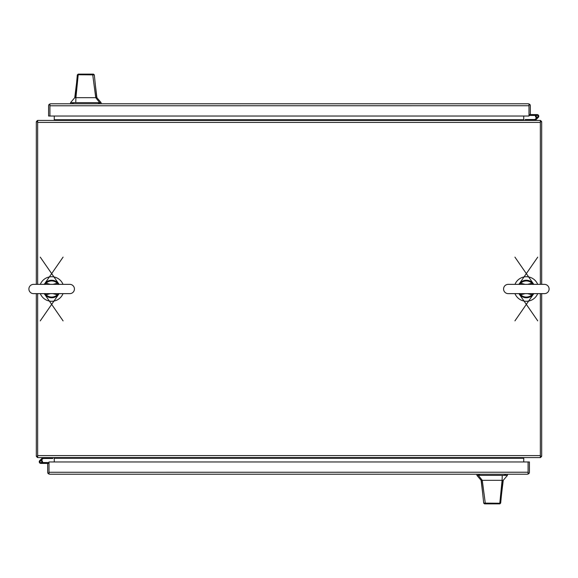 <?xml version="1.0" encoding="UTF-8"?>
<svg xmlns="http://www.w3.org/2000/svg" width="578" height="578" viewBox="0 0 578 578"><rect width="100%" height="100%" fill="white"/><g stroke="black" fill="none" stroke-linecap="round" stroke-linejoin="round"><path stroke-width="0.87" d="M37.649 456.266L36.32 456.266L36.32 293.646M36.32 284.354L36.32 121.734L37.649 121.734M37.649 457.48A2.001 2.001 0 0 1 36.436 456.266M36.436 121.734A2.001 2.001 0 0 1 37.649 120.52M524.419 457.595A0.672 0.672 0 0 0 523.747 458.267L54.26 458.267A0.672 0.672 0 0 0 53.581 457.595M53.581 120.405A0.672 0.672 0 0 0 54.26 119.733L54.26 116.034M514.984 293.646A12.261 12.261 0 0 0 537.685 293.646M537.685 284.354A12.261 12.261 0 0 0 514.984 284.354M540.351 121.734L541.68 121.734L541.68 284.354M541.68 293.646L541.68 456.266L540.351 456.266M540.351 120.52A2.001 2.001 0 0 1 541.564 121.734M541.564 456.266A2.001 2.001 0 0 1 540.351 457.48M54.26 120.405L54.26 119.733L523.747 119.733A0.672 0.672 0 0 0 524.419 120.405M540.351 284.354L540.351 120.405L37.649 120.405L37.649 284.354M37.649 293.646L37.649 457.595L540.351 457.595L540.351 293.646M523.747 457.595L523.747 461.966M54.26 461.966L54.26 457.595M523.747 116.034L523.747 120.405M503.25 480.325L502.867 480.325L501.466 494.811L503.25 480.325L507.455 475.354L476.908 475.354L481.113 480.325L482.269 480.325L478.295 475.354M481.322 480.325L483.699 503.12L484.53 503.872L497.087 503.872M501.466 494.811L500.671 503.084L499.825 503.872L485.932 503.872L485.289 503.279L482.269 480.325L502.094 480.325L499.797 503.243L500.664 503.113M496.3 480.325L497.694 480.325M499.515 503.872L498.821 503.872M490.57 503.872L490.014 503.872M502.867 480.325L502.094 480.325L502.253 475.354M483.699 503.12L499.797 503.243L499.067 503.872M484.53 503.872L485.932 503.872M74.757 97.675L75.14 97.675L76.542 83.189L74.757 97.675L70.552 102.646L101.099 102.646L96.894 97.675L95.738 97.675L99.712 102.646M96.692 97.675L94.315 74.902L93.477 74.129L80.92 74.129M76.542 83.189L77.336 74.916L78.182 74.129L92.075 74.129L92.718 74.721L95.738 97.675L75.913 97.675L78.211 74.757L77.344 74.887M81.708 97.675L80.32 97.675M78.492 74.129L79.186 74.129M75.14 97.675L75.913 97.675L75.754 102.646M94.308 74.88L78.211 74.757L78.948 74.129M93.477 74.129L92.075 74.129M49.672 474.227L48.451 473.815L49 472.226L49 473.815L49.672 474.227L527.418 474.227L528.09 473.815L528.09 461.966L529.419 461.966L529.419 472.226A2.001 2.001 0 0 1 528.639 473.815L527.418 474.227M48.451 473.815A2.001 2.001 0 0 1 47.671 472.226L47.671 463.44L49 463.44L49 472.226L49 461.966L528.09 461.966L528.09 472.269M528.639 473.815L528.09 472.226L49 472.269M41.746 461.945L41.746 461.598A0.701 0.701 0 0 0 41.045 460.897L40.698 460.897A0.701 0.701 0 0 0 39.998 461.598L39.998 461.945A0.701 0.701 0 0 0 40.698 462.646L41.045 462.646A0.701 0.701 0 0 0 41.746 461.945M39.232 461.771A1.64 1.64 0 0 1 39.766 460.558A1.64 1.64 0 0 0 40.872 463.411A1.64 1.64 0 0 0 42.512 461.771L41.746 461.771M39.766 460.558L42.736 457.595M52.815 457.595L52.815 458.462L43.09 458.462L40.662 460.897M41.356 460.204A1.64 1.64 0 0 1 42.512 461.771M42.317 462.545L49 462.545M42.505 462.545L42.505 463.411L49 463.44M42.505 463.411L40.872 463.411L42.505 463.411M528.335 103.773L529.556 104.184L529.007 105.774L529.007 104.184L528.343 103.773L50.589 103.773L49.918 104.184L49.918 116.034L48.588 116.034L48.588 105.774A2.001 2.001 0 0 1 49.368 104.184L50.589 103.773M529.556 104.184A2.001 2.001 0 0 1 530.337 105.774L530.337 114.56L529.007 114.56L529.007 105.774L529.007 116.034L49.918 116.034L49.918 105.731M49.368 104.184L49.918 105.774L529.007 105.731M536.261 116.055L536.261 116.402A0.701 0.701 0 0 0 536.962 117.103L537.309 117.103A0.701 0.701 0 0 0 538.01 116.402L538.01 116.055A0.701 0.701 0 0 0 537.309 115.354L536.962 115.354A0.701 0.701 0 0 0 536.261 116.055M538.775 116.229A1.64 1.64 0 0 1 538.241 117.442A1.64 1.64 0 0 0 537.135 114.588A1.64 1.64 0 0 0 535.495 116.229L536.261 116.229M538.241 117.442L535.279 120.405M525.192 120.405L525.192 119.538L534.917 119.538L537.345 117.103M536.659 117.796A1.64 1.64 0 0 1 535.495 116.229M535.69 115.456L529.007 115.456M535.503 115.456L535.503 114.588L529.007 114.56M535.503 114.588L537.135 114.588L535.503 114.588M40.316 293.646A12.261 12.261 0 0 0 63.016 293.646M63.016 284.354A12.261 12.261 0 0 0 40.316 284.354M503.575 289A4.646 4.646 0 0 0 508.214 293.646L544.454 293.646A4.646 4.646 0 0 0 549.1 289A4.646 4.646 0 0 0 544.454 284.354L508.214 284.354A4.646 4.646 0 0 0 503.575 289M533.205 293.537L531.948 294.78L532.439 295.279A8.757 8.757 0 0 1 520.236 295.279L518.907 293.646A8.757 8.757 0 0 0 533.761 293.646L532.439 295.279A8.757 8.757 0 0 1 520.236 295.279L519.087 293.646M519.47 284.463L520.72 283.22L520.236 282.721L519.131 284.015L537.757 257.116M533.761 284.354A8.757 8.757 0 0 0 518.907 284.354A8.757 8.757 0 0 1 533.761 284.354L532.439 282.721L533.581 284.354M525.07 293.646L520.72 294.78L519.86 293.646M520.272 295.069L520.72 294.78A8.056 8.056 0 0 0 531.948 294.78L527.606 293.646M527.606 284.354L531.948 283.22L532.815 284.354M532.403 282.931L531.948 283.22A8.056 8.056 0 0 0 520.72 283.22L525.07 284.354M520.121 293.747L519.47 293.537M520.272 282.931L519.087 284.354M532.555 284.253L533.205 284.463M532.403 295.069L533.581 293.646M520.236 282.721A8.757 8.757 0 0 1 532.439 282.721A8.757 8.757 0 0 0 520.236 282.721M28.9 289A4.646 4.646 0 0 0 33.546 293.646L69.786 293.646A4.646 4.646 0 0 0 74.425 289A4.646 4.646 0 0 0 69.786 284.354L33.546 284.354A4.646 4.646 0 0 0 28.9 289M58.53 293.537L57.28 294.78L57.764 295.279A8.757 8.757 0 0 1 45.561 295.279L44.239 293.646A8.757 8.757 0 0 0 59.093 293.646L40.243 320.884M44.419 293.646L45.561 295.279A8.757 8.757 0 0 0 57.764 295.279L59.093 293.646M44.795 284.463L46.052 283.22L45.561 282.721L44.239 284.354A8.757 8.757 0 0 1 59.093 284.354L57.764 282.721L58.913 284.354M50.394 293.646L46.052 294.78L45.185 293.646M45.597 295.069L46.052 294.78A8.056 8.056 0 0 0 57.28 294.78L52.93 293.646M52.93 284.354L57.28 283.22L58.14 284.354M57.728 282.931L57.28 283.22A8.056 8.056 0 0 0 46.052 283.22L50.394 284.354M45.445 293.747L44.795 293.537M45.597 282.931L44.419 284.354M57.879 284.253L58.53 284.463M57.728 295.069L58.913 293.646M45.561 282.721A8.757 8.757 0 0 1 57.764 282.721A8.757 8.757 0 0 0 45.561 282.721M37.649 455.594L540.351 455.594M540.351 122.406L37.649 122.406M479.588 474.227L479.588 475.354M504.782 475.354L504.782 474.227M505.866 475.354L505.866 474.227M478.497 475.354L478.497 474.227M98.419 103.773L98.419 102.646M73.225 102.646L73.225 103.773M72.142 102.646L72.142 103.773M99.51 102.646L99.51 103.773M40.243 257.116L59.093 284.354A8.757 8.757 0 0 0 44.239 284.354M482.637 492.998L481.113 480.325M507.455 475.354L507.455 474.227M476.908 475.354L476.908 474.227M95.37 85.002L96.894 97.675M70.552 102.646L70.552 103.773M101.099 102.646L101.099 103.773M531.76 284.354L544.454 284.354M520.915 284.354L508.214 284.354M518.907 293.646L537.757 320.884M533.769 293.646L514.919 320.884M533.769 284.354L514.919 257.116M57.085 284.354L69.786 284.354M46.24 284.354L33.546 284.354M44.231 293.646L63.089 320.891M44.231 284.354L63.089 257.109"/></g></svg>
